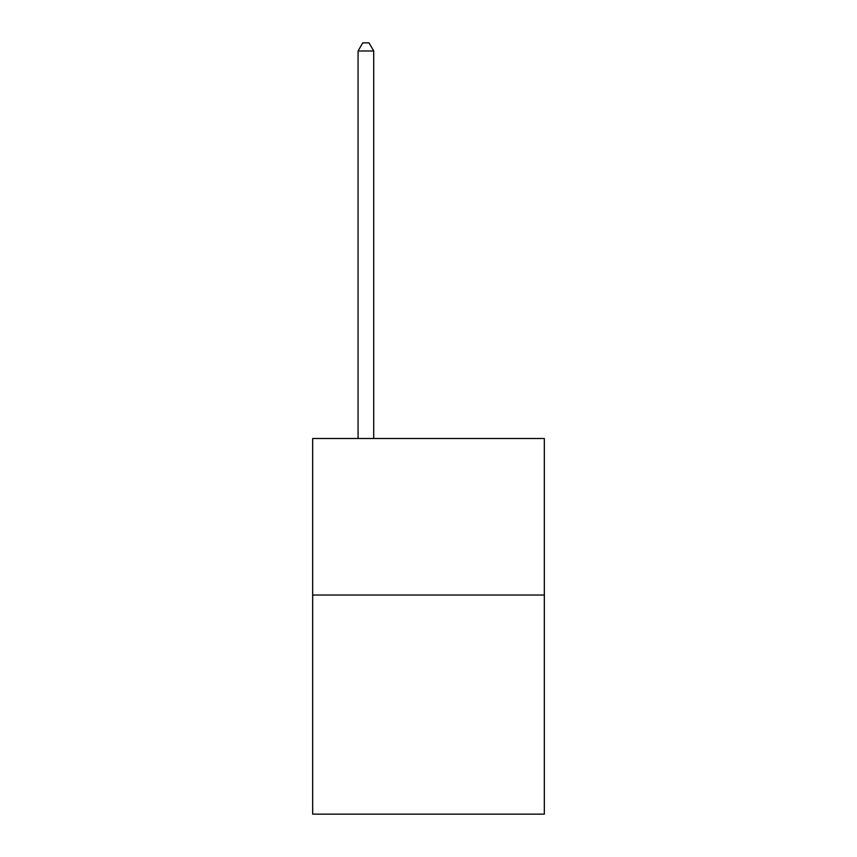 <?xml version="1.0" encoding="UTF-8"?>
<svg xmlns="http://www.w3.org/2000/svg" width="857" height="857" viewBox="0 0 857 857"><rect width="100%" height="100%" fill="white"/><g stroke="black" fill="none" stroke-linecap="round" stroke-linejoin="round"><path stroke-width="1.29" d="M544.324 595.026L544.324 814.15L312.676 814.15L312.676 438.516L544.324 438.516L544.324 595.026L312.676 595.026M373.716 438.516L373.716 50.992L358.065 50.992L358.065 438.516M358.065 50.992L362.768 42.85L369.024 42.85L373.716 50.992"/></g></svg>
